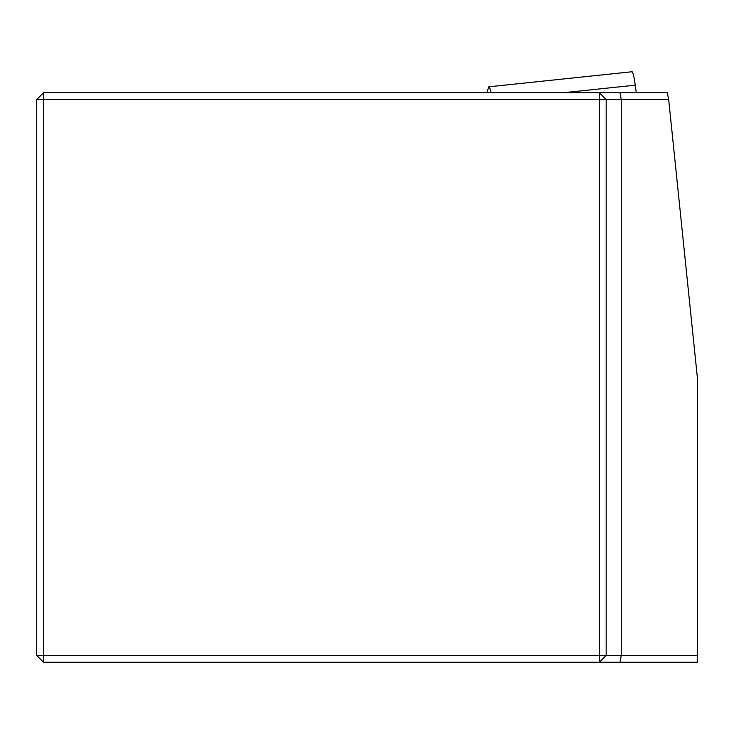 <?xml version="1.0" encoding="UTF-8"?>
<svg xmlns="http://www.w3.org/2000/svg" width="734" height="734" viewBox="0 0 734 734"><rect width="100%" height="100%" fill="white"/><g stroke="black" fill="none" stroke-linecap="round" stroke-linejoin="round"><path stroke-width="1.1" d="M668.683 99.595L667.252 92.759L599.348 92.759L606.183 99.595L606.183 655.407L697.3 655.407L697.3 376.955L668.683 99.595L43.535 99.595L43.535 655.407L599.348 655.407L599.348 92.759L43.535 92.759L36.7 99.595L36.7 655.407L43.535 662.242L43.535 655.407L36.7 655.407M697.3 655.407L697.3 662.242L43.535 662.242M599.348 662.242L606.183 655.407L599.348 655.407L599.348 662.242M43.535 92.759L43.535 99.595L36.7 99.595M490.991 92.759A18.222 1.908 -96 0 0 488.927 86.795L631.992 71.758A18.222 1.908 84 0 1 635.259 85.181L636.268 92.759M488.927 86.795A18.222 1.908 -96 0 0 488.514 87.419L486.972 92.759M620.056 662.242L621.239 655.407L621.239 99.595L620.056 92.759M563.134 92.759L635.259 85.181"/></g></svg>
